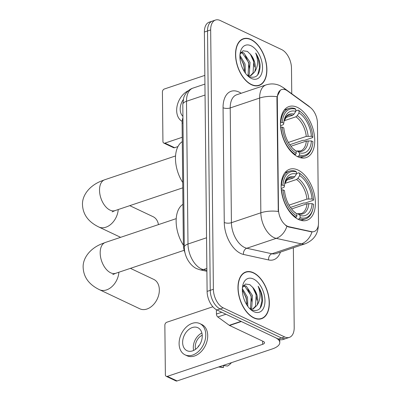 <?xml version="1.0" encoding="UTF-8"?>
<svg xmlns="http://www.w3.org/2000/svg" width="401" height="401" viewBox="0 0 401 401"><rect width="100%" height="100%" fill="white"/><g stroke="black" fill="none" stroke-linecap="round" stroke-linejoin="round"><path stroke-width="0.6" d="M297.868 156.801A26.942 15.644 71.4 0 0 306.194 157.613A26.942 15.644 71.4 0 0 314.123 133.688A26.942 15.644 71.4 0 0 297.352 107.353A26.942 15.644 71.4 0 0 289.026 106.541A26.942 15.644 71.4 0 0 281.096 130.465A26.942 15.644 71.4 0 0 297.868 156.801M298.524 219.497A26.942 15.644 71.4 0 0 306.85 220.309A26.942 15.644 71.4 0 0 314.78 196.385A26.942 15.644 71.4 0 0 298.008 170.049A26.942 15.644 71.4 0 0 289.682 169.237A26.942 15.644 71.4 0 0 281.753 193.162A26.942 15.644 71.4 0 0 298.524 219.497M287.337 226.179A13.724 7.97 71.4 0 0 288.85 226.705L311.417 231.653A13.724 7.97 71.4 0 0 314.143 231.542A13.724 7.97 71.4 0 0 318.499 222.665L317.457 123.152A13.724 7.97 71.4 0 0 310.113 107.338L287.427 90.872A13.724 7.97 71.4 0 0 281.667 89.548A13.724 7.97 71.4 0 0 277.312 98.43L278.474 209.452A13.724 7.97 71.4 0 0 287.337 226.179M184.981 252.76A15.248 8.857 -108.6 0 1 183.367 244.475L182.099 123.202A15.248 8.857 -108.6 0 1 182.936 117.734M253.893 317.968A24.656 14.316 71.4 0 0 261.512 318.715A24.656 14.316 71.4 0 0 268.765 296.82A24.656 14.316 71.4 0 0 253.417 272.72A24.656 14.316 71.4 0 0 245.798 271.978A24.656 14.316 71.4 0 0 238.54 293.868A24.656 14.316 71.4 0 0 253.893 317.968M259.888 319.086A24.656 14.316 71.4 0 0 260.234 318.875M251.447 84.721A24.656 14.316 71.4 0 0 259.066 85.468A24.656 14.316 71.4 0 0 266.324 63.574A24.656 14.316 71.4 0 0 250.976 39.473A24.656 14.316 71.4 0 0 243.357 38.732A24.656 14.316 71.4 0 0 236.099 60.621A24.656 14.316 71.4 0 0 251.447 84.721M257.447 85.839A24.656 14.316 71.4 0 0 257.793 85.629M318.324 225.021C318.209 233.828 313.903 240.059 305.397 243.713A20.336 11.809 -108.6 0 1 301.357 243.878L276.209 238.364A20.336 11.809 -108.6 0 1 273.963 237.587A20.336 11.809 -108.6 0 1 260.84 212.806A17.789 7.068 -0.6 0 1 278.274 211.472L276.926 98.561L277.071 96.716L280.364 90.22M277.071 96.716A17.789 7.068 179.4 0 0 259.637 98.05L260.84 212.806L231.417 222.695A20.336 11.809 71.4 0 0 244.545 247.477A20.336 11.809 71.4 0 0 246.785 248.254L271.933 253.768L301.357 243.878A17.789 13.679 -77.6 0 0 311.998 231.958L288.279 226.896L285.723 225.537M289.362 337.391L283.086 339.502A15.248 8.857 71.4 0 1 278.374 339.045L216.951 309.978A15.248 8.857 71.4 0 1 207.106 291.397L204.39 32.025A15.248 8.857 71.4 0 1 209.227 22.16L212.37 21.103A15.248 8.857 71.4 0 0 207.528 30.972L210.244 290.344A15.248 8.857 71.4 0 0 220.089 308.925L281.512 337.988A15.248 8.857 71.4 0 0 286.224 338.449A15.248 8.857 71.4 0 1 281.512 337.988L220.089 308.925A15.248 8.857 71.4 0 1 210.244 290.344L207.528 30.972A15.248 8.857 71.4 0 1 212.37 21.103L215.507 20.05A15.248 8.857 71.4 0 0 210.665 29.915L213.382 289.286A15.248 8.857 71.4 0 0 223.227 307.873L284.65 336.935A15.248 8.857 71.4 0 0 289.362 337.391A15.248 8.857 71.4 0 0 294.199 327.527L293.367 247.758M291.753 93.759L291.482 68.155A15.248 8.857 71.4 0 0 281.637 49.574L220.219 20.511A15.248 8.857 71.4 0 0 215.507 20.05M242.244 39.373A24.656 14.316 71.4 0 0 241.838 39.413M244.685 272.62A24.656 14.316 71.4 0 0 244.284 272.66M253.422 272.956A24.401 14.17 71.4 0 0 245.878 272.219A24.401 14.17 71.4 0 0 238.7 293.883A24.401 14.17 71.4 0 0 253.888 317.737A24.401 14.17 71.4 0 0 261.427 318.474A24.401 14.17 71.4 0 0 268.61 296.805A24.401 14.17 71.4 0 0 253.422 272.956M242.369 288.555L247.492 297.231L247.833 306.394M242.344 290.129L246.249 297.647L246.901 305.036M243.577 285.442L246.244 286.134L252.475 295.552L251.768 307.497L250.61 309.076M243.247 285.913L245.001 286.55L251.232 295.973L250.52 307.913L249.948 308.81M249.758 308.665L251.693 309.873C258.856 312.098 262.475 308.128 262.55 297.973C261.963 293.642 260.485 289.733 258.119 286.239C260.971 293.577 260.605 299.938 257.011 305.316A12.707 7.378 71.4 0 0 253.302 288.018L256.214 294.299L255.502 306.239L252.675 309.041M257.011 305.316L253.312 308.865L250.224 309.006M253.302 288.018L249.843 284.64L245.397 284.033L242.44 287.632M253.828 311.672A17.789 10.331 71.4 0 0 264.971 300.7A17.789 10.331 71.4 0 0 253.482 279.016A17.789 10.331 71.4 0 0 242.695 285.873A17.789 10.331 71.4 0 0 250.645 309.512A17.789 10.331 71.4 0 0 253.828 311.672M258.119 286.239L260.921 292.665L261.963 300.89L260.249 307.813L259.647 308.79M252.65 287.151L255.938 294.339L256.966 300.199M247.743 288.941L250.961 296.013L251.983 301.873M242.76 290.615L245.978 297.687L247.001 303.547M216.395 309.697L216.445 314.043L221.758 312.254M241.056 321.351A2.541 1.474 71.4 0 0 241.337 321.522L275.141 337.512A20.336 8.075 -0.6 0 1 279.783 342.574A20.336 8.075 -0.6 0 1 272.379 348.905L177.057 380.95A2.541 1.804 115.3 0 1 175.944 380.915L166.25 376.328A2.541 1.804 -64.7 0 0 167.357 376.364L262.68 344.319A5.083 2.02 179.4 0 0 264.53 342.735A5.083 2.02 179.4 0 0 263.372 341.472L229.567 325.477A2.541 1.474 -108.6 0 1 229.287 325.306L217.803 316.97A2.541 1.474 -108.6 0 1 216.445 314.043M212.866 306.76L166.791 322.249A2.541 1.804 -64.7 0 0 164.856 325.241L165.372 374.689A2.541 1.804 -64.7 0 0 166.25 376.328M182.63 342.504A12.707 9.033 -64.7 0 0 187.001 350.695A12.707 9.033 -64.7 0 0 197.122 347.988A12.707 9.033 -64.7 0 0 202.244 335.913A12.707 9.033 -64.7 0 0 197.873 327.722A12.707 9.033 -64.7 0 0 187.753 330.434A12.707 9.033 -64.7 0 0 182.63 342.504M201.888 333.036A12.707 9.033 -64.7 0 0 193.302 347.552A12.707 9.033 -64.7 0 0 193.658 350.429M202.219 335.241A10.165 7.223 -64.7 0 0 195.262 346.895A10.165 7.223 -64.7 0 0 195.573 349.291M185.046 354.83L186.986 355.747A17.283 12.281 -64.7 0 0 200.751 352.063A17.283 12.281 -64.7 0 0 207.713 335.642A17.283 12.281 -64.7 0 0 201.768 324.504L199.828 323.587A17.283 12.281 -64.7 0 0 186.069 327.271A17.283 12.281 -64.7 0 0 179.102 343.692A17.283 12.281 -64.7 0 0 185.046 354.83A17.283 12.281 -64.7 0 0 198.811 351.146A17.283 12.281 -64.7 0 0 205.778 334.725A17.283 12.281 -64.7 0 0 199.828 323.587M231.467 362.659A13.218 9.393 -64.7 0 1 227.497 366.053L223.091 365.476M218.585 366.99L221.918 367.366A13.218 9.393 -64.7 0 0 223.578 367.371L223.557 365.537M219.167 366.795L223.578 367.371M198.816 346.053L198.395 345.852A10.165 7.223 115.3 0 0 198.254 346.765M250.976 39.709A24.401 14.17 71.4 0 0 243.437 38.972A24.401 14.17 71.4 0 0 236.254 60.636A24.401 14.17 71.4 0 0 251.447 84.491A24.401 14.17 71.4 0 0 258.986 85.228A24.401 14.17 71.4 0 0 266.169 63.558A24.401 14.17 71.4 0 0 250.976 39.709M239.928 55.308L245.051 63.985L245.392 73.147M239.898 56.882L243.808 64.401L244.455 71.789M241.136 52.195L243.803 52.887L250.034 62.305L249.327 74.25L248.169 75.829M240.806 52.666L242.56 53.303L248.785 62.726L248.079 74.666L247.507 75.563M247.312 75.418L249.252 76.626C256.414 78.852 260.033 74.882 260.104 64.726C259.517 60.396 258.043 56.486 255.673 52.992C258.53 60.33 258.159 66.691 254.565 72.07A12.707 7.378 71.4 0 0 250.856 54.772L253.768 61.052L253.061 72.992L250.234 75.794M254.565 72.07L250.871 75.619L247.783 75.759M250.856 54.772L247.402 51.393L242.956 50.782L239.999 54.386M251.382 78.426A17.789 10.331 71.4 0 0 262.525 67.453A17.789 10.331 71.4 0 0 251.041 45.769A17.789 10.331 71.4 0 0 240.254 52.626A17.789 10.331 71.4 0 0 248.199 76.265A17.789 10.331 71.4 0 0 251.382 78.426M255.673 52.992L258.48 59.418L259.522 67.644L257.803 74.566L257.206 75.543M250.209 53.904L253.497 61.092L254.525 66.952M245.297 55.694L248.515 62.767L249.542 68.626M240.319 57.368L243.532 64.441L244.56 70.3M118.891 272.234A16.266 11.559 115.3 0 1 99.428 289.677L139.834 308.8A16.266 11.559 -64.7 0 0 152.786 305.326A16.266 11.559 -64.7 0 0 159.347 289.873A16.266 11.559 -64.7 0 0 153.748 279.392L130.425 268.354M296.434 173.598L298.855 172.781L299.652 173.458A24.195 14.05 71.4 0 1 302.364 175.508A24.195 14.05 71.4 0 1 313.542 199.683L312.048 198.976A21.86 12.692 71.4 0 0 299.672 175.618L297.918 178.345L296.534 179.503L284.815 183.442M289.036 205.127L306.925 199.112L312.048 198.976M312.093 203.638L313.592 204.345A24.195 14.05 71.4 0 1 313.171 207.653A24.195 14.05 71.4 0 1 300.113 217.623L300.088 215.462A21.86 12.692 71.4 0 0 312.093 203.638L306.976 203.778L291.572 208.956M296.675 213.778L297.793 213.663L300.088 215.462M182.946 204.335A27.96 16.235 71.4 0 0 183.387 245.201M313.542 199.683L313.407 200.254L305.016 203.076L303.702 202.961L290.454 207.417M295.622 171.252A25.213 14.642 71.4 0 0 289.447 171.137A25.213 14.642 71.4 0 0 281.502 185.157L282.941 185.202A24.195 14.05 71.4 0 1 296.419 171.929L295.622 171.252M281.146 185.277L281.502 185.157M302.364 175.508L301.747 174.961A25.213 14.642 71.4 0 0 298.855 172.781M300.113 217.623L299.336 218.821A25.213 14.642 71.4 0 0 305.517 218.936A25.213 14.642 71.4 0 0 313.011 208.46L313.171 207.653M299.336 218.821L298.038 219.257M296.419 171.929L296.439 174.084A21.86 12.692 71.4 0 0 284.8 183.137A21.86 12.692 71.4 0 0 284.434 185.909L282.941 185.202M299.672 175.618L299.652 173.458M284.434 185.909L284.134 187.207L281.201 188.575M286.234 180.35L293.301 177.974L294.685 176.816L296.439 174.084M295.326 217.553L296.103 217.292L296.88 216.089A24.195 14.05 71.4 0 1 282.986 189.863L281.552 189.823A25.213 14.642 71.4 0 0 296.103 217.292M282.986 189.863L284.484 190.575A21.86 12.692 71.4 0 0 294.565 212.179A21.86 12.692 71.4 0 0 296.855 213.933L296.88 216.089M296.855 213.933L293.848 211.512M158.465 224.61A16.266 11.559 -64.7 0 0 153.092 216.695L129.769 205.658M295.778 110.902L298.199 110.085L298.996 110.761A24.195 14.05 71.4 0 1 301.707 112.811A24.195 14.05 71.4 0 1 312.885 136.987L311.392 136.28A21.86 12.692 71.4 0 0 299.016 112.917L297.261 115.648L295.878 116.806L284.159 120.746M288.379 142.43L306.269 136.415L311.392 136.28M311.437 140.941L312.935 141.648A24.195 14.05 71.4 0 1 312.514 144.956A24.195 14.05 71.4 0 1 299.457 154.926L299.432 152.766A21.86 12.692 71.4 0 0 311.437 140.941L306.319 141.082L290.915 146.26M296.018 151.082L297.141 150.966L299.432 152.766M182.29 141.638A27.96 16.235 71.4 0 0 182.716 182.485M312.885 136.987L312.75 137.558L304.359 140.38L303.046 140.265L289.798 144.721M294.966 108.556A25.213 14.642 71.4 0 0 288.79 108.44A25.213 14.642 71.4 0 0 280.845 122.46L282.284 122.505A24.195 14.05 71.4 0 1 295.763 109.232L294.966 108.556M280.489 122.581L280.845 122.46M301.707 112.811L301.091 112.265A25.213 14.642 71.4 0 0 298.199 110.085M299.457 154.926L298.68 156.124A25.213 14.642 71.4 0 0 304.86 156.24A25.213 14.642 71.4 0 0 312.354 145.763L312.514 144.956M298.68 156.124L297.382 156.56M295.763 109.232L295.783 111.388A21.86 12.692 71.4 0 0 284.144 120.44A21.86 12.692 71.4 0 0 283.778 123.212L282.284 122.505M299.016 112.917L298.996 110.761M283.778 123.212L283.477 124.51L280.545 125.879M285.577 117.653L292.645 115.272L294.028 114.12L295.783 111.388M294.67 154.856L295.447 154.596L296.224 153.393A24.195 14.05 71.4 0 1 282.329 127.167L280.895 127.127A25.213 14.642 71.4 0 0 295.447 154.596M282.329 127.167L283.828 127.879A21.86 12.692 71.4 0 0 293.908 149.483A21.86 12.692 71.4 0 0 296.199 151.237L296.224 153.393M296.199 151.237L293.191 148.816M177.964 146.576L174.615 147.703A2.541 1.804 115.3 0 1 173.503 147.668L163.803 143.077A2.541 1.804 -64.7 0 0 164.916 143.112L182.244 137.287M204.846 75.388L164.35 89.002A2.541 1.804 -64.7 0 0 162.415 91.994L162.931 141.443A2.541 1.804 -64.7 0 0 163.803 143.077M183.277 99.593A12.707 9.033 -64.7 0 0 180.189 109.257A12.707 9.033 -64.7 0 0 182.921 116.34M188.465 90.646A17.283 12.281 -64.7 0 0 176.661 110.445A17.283 12.281 -64.7 0 0 182.164 121.363M288.85 226.705L288.279 226.896M311.417 231.653L310.85 231.848M277.312 98.43L276.926 98.561M278.474 209.452L278.088 209.583M184.26 244.174L183.367 244.475M182.991 122.901L182.099 123.202M223.061 107.729A5.083 2.02 179.4 0 0 230.219 107.939L231.417 222.695A5.083 2.02 179.4 0 1 224.264 222.485L223.061 107.729A25.418 14.762 -108.6 0 1 238.981 92.055A25.418 14.762 -108.6 0 1 241.141 93.283M236.67 94.786A20.336 11.809 71.4 0 0 230.219 107.939L259.637 98.05A20.336 11.809 -108.6 0 1 266.089 84.897L236.67 94.786M286.885 226.344A17.789 13.679 -77.6 0 1 276.209 238.364L246.785 248.254A5.083 3.91 102.4 0 0 243.472 254.434A25.418 14.762 -108.6 0 1 224.264 222.485M309.813 107.117A17.789 11.223 -54 0 0 308.554 105.954L311.021 108.064M285.186 89.664A17.789 11.223 -54 0 0 283.276 87.603L308.554 105.954M280.449 252.104A25.418 14.762 -108.6 0 1 268.62 259.948L243.472 254.434M210.665 29.915L204.39 32.025M213.382 289.286L207.106 291.397M223.227 307.873L216.951 309.978M284.65 336.935L278.374 339.045M268.62 259.948A5.083 3.91 102.4 0 1 271.933 253.768A20.336 11.809 71.4 0 0 275.978 253.607L305.397 243.713M205.051 95.032L186.5 101.268A10.165 4.04 179.4 0 0 182.801 104.43L183.693 98.029C184.209 95.473 187.452 89.864 192.951 88.11A20.336 11.809 71.4 0 0 186.5 101.268L187.994 244.014A20.336 11.809 71.4 0 0 201.122 268.79A20.336 11.809 71.4 0 0 203.362 269.572L206.866 268.394M206.545 237.778L187.994 244.014A10.165 4.04 179.4 0 0 184.295 247.181L182.801 104.43M206.896 271.302L199.964 269.783A10.165 7.814 -77.6 0 0 203.362 269.572L206.886 270.344M262.65 341.126L262.68 344.319M241.337 321.522L229.567 325.477M167.357 376.364L177.057 380.95M229.287 325.306L241.011 321.366M225.943 314.234L217.803 316.97M112.796 274.59L115.709 273.302A16.266 9.449 -108.6 0 1 110.681 272.81A16.266 9.449 -108.6 0 1 100.18 252.991A16.266 9.449 -108.6 0 1 105.343 242.465L176.219 218.64M306.925 199.112A18.807 10.922 71.4 0 0 296.534 179.503M297.793 213.663L301.091 213.668A18.807 10.922 71.4 0 0 306.976 203.778M294.685 176.816A19.554 11.353 71.4 0 0 284.635 184.094M308.79 198.871A19.554 11.353 71.4 0 0 297.918 178.345M298.289 213.928A19.554 11.353 71.4 0 0 308.84 203.538M293.301 177.974A18.807 10.922 71.4 0 0 289.106 178.009L287.357 179.046L284.635 184.099M293.858 211.517A19.554 11.353 71.4 0 0 295.056 212.4M112.14 211.893L115.052 210.605A16.266 9.449 -108.6 0 1 110.024 210.114A16.266 9.449 -108.6 0 1 99.523 190.295A16.266 9.449 -108.6 0 1 104.686 179.768L175.563 155.944M118.235 209.538A16.266 11.559 115.3 0 1 98.771 226.981L120.631 237.327M306.269 136.415A18.807 10.922 71.4 0 0 295.878 116.806M297.141 150.966L300.434 150.971A18.807 10.922 71.4 0 0 306.319 141.082M294.028 114.12A19.554 11.353 71.4 0 0 283.978 121.398L286.7 116.35L288.449 115.313A18.807 10.922 71.4 0 1 292.645 115.272M308.133 136.175A19.554 11.353 71.4 0 0 297.261 115.648M297.632 151.232A19.554 11.353 71.4 0 0 308.184 140.841M293.201 148.821A19.554 11.353 71.4 0 0 294.399 149.703M164.916 143.112L174.615 147.703M283.276 87.603L280.154 85.754C275.612 83.654 270.926 83.368 266.089 84.897M199.964 269.783L196.675 268.65C194.791 267.858 191.026 265.522 187.673 259.758C185.508 255.803 184.385 251.607 184.295 247.181M192.951 88.11L204.936 84.085M243.938 272.87L245.878 272.219M259.487 319.126L261.427 318.474M279.748 339.552L279.783 342.574M241.492 39.624L243.437 38.972M257.041 85.879L258.986 85.228M105.343 242.465L100.922 244.169C89.212 249.151 82.631 258.891 83.157 267.552C83.624 277.241 89.047 284.615 99.428 289.677M285.006 172.63L289.447 171.137M301.071 220.43L305.517 218.936M184.189 250.284L115.709 273.302M104.686 179.768L100.265 181.473C88.556 186.455 81.974 196.194 82.501 204.856C82.967 214.545 88.39 221.918 98.771 226.981M284.349 109.934L288.79 108.44M300.414 157.733L304.86 156.24M182.776 187.838L115.052 210.605"/></g></svg>

